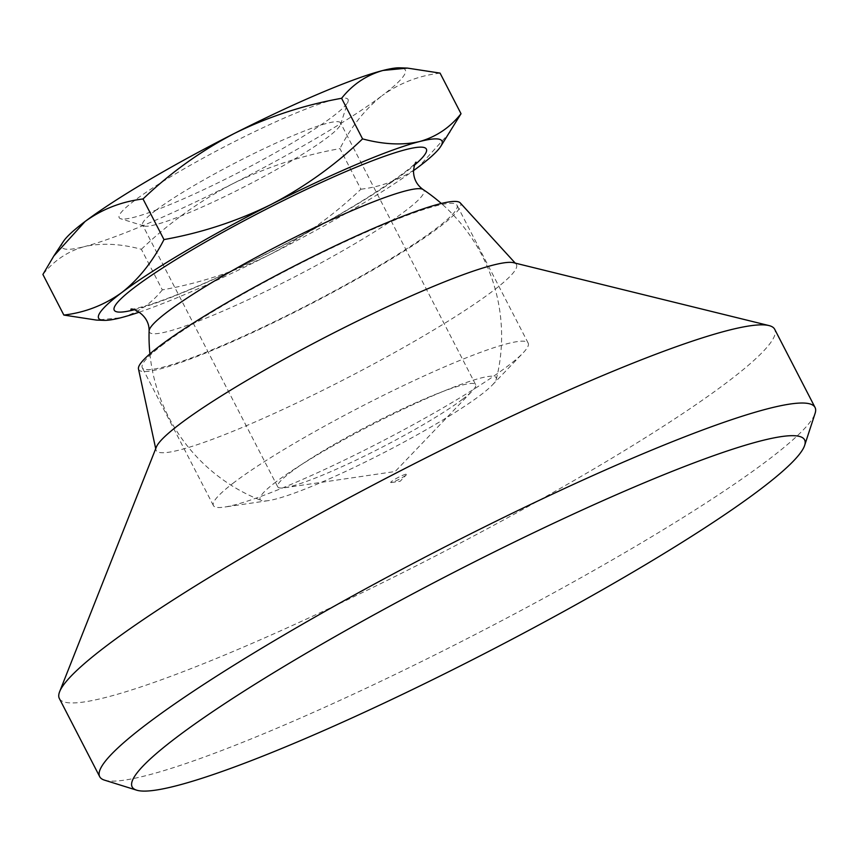 <?xml version="1.0" encoding="UTF-8"?>
<svg xmlns="http://www.w3.org/2000/svg" width="858" height="858" viewBox="0 0 858 858"><rect width="100%" height="100%" fill="white"/><g stroke="black" fill="none" stroke-linecap="round" stroke-linejoin="round"><path stroke-width="0.64" stroke-dasharray="4.29 3.22" d="M234.663 482.035A177.102 20.184 152.7 0 0 213.428 505.576A177.102 20.184 152.7 0 0 224.378 507.089A177.102 20.184 152.7 0 0 380.062 442.288A177.102 20.184 152.7 0 0 523.08 352.917A177.102 20.184 152.7 0 0 528.185 343.125A177.102 20.184 152.7 0 0 407.486 383.676A177.102 20.184 152.7 0 0 234.663 482.035M276.061 481.842A132.808 15.133 152.7 0 0 261.422 500.536A132.808 15.133 152.7 0 0 268.339 500.632A132.808 15.133 152.7 0 0 385.092 452.037A132.808 15.133 152.7 0 0 492.342 385.017A132.808 15.133 152.7 0 0 496.267 379.322A132.808 15.133 152.7 0 0 411.39 405.394A132.808 15.133 152.7 0 0 276.061 481.842M163.503 344.165A177.102 20.184 152.7 0 0 142.267 367.707A177.102 20.184 152.7 0 0 308.901 304.418A177.102 20.184 152.7 0 0 457.024 205.255A177.102 20.184 152.7 0 0 336.325 245.806A177.102 20.184 152.7 0 0 163.503 344.165M462.29 399.453A111.368 12.698 152.7 0 0 472.436 390.798A111.368 12.698 152.7 0 0 475.643 384.641A111.368 12.698 152.7 0 0 399.742 410.145A111.368 12.698 152.7 0 0 291.055 471.997A111.368 12.698 152.7 0 0 277.713 486.808A111.368 12.698 152.7 0 0 284.588 487.752A111.368 12.698 152.7 0 0 369.294 453.689A111.368 12.698 152.7 0 0 462.29 399.453M139.232 312.183A193.2 22.018 152.7 0 0 269.476 254.783A193.2 22.018 152.7 0 0 413.524 170.613M141.366 249.292C168.747 223.101 199.217 201.244 232.786 183.719C266.859 166.967 302.574 155.266 339.95 148.616L360.896 189.21C333.515 215.401 303.046 237.258 269.476 254.783C235.403 271.536 199.689 283.237 162.323 289.886L141.366 249.292C120.302 243.64 101.265 242.76 84.266 246.643A193.2 22.018 152.7 0 0 232.786 183.719A193.2 22.018 152.7 0 0 382.142 95.624C365.208 109.02 351.136 126.684 339.95 148.616M63.353 241.516A193.2 22.018 152.7 0 0 84.266 246.643C67.728 251.33 53.936 260.596 42.9 274.463M162.323 289.886C151.276 303.753 137.494 313.031 120.946 317.717L96.504 320.088M440.068 73.112C418.597 75.718 399.292 83.226 382.142 95.624A193.2 22.018 152.7 0 0 399.871 67.825M450.107 132.164L418.822 166.699C401.426 179.193 382.121 186.701 360.896 189.21M155.942 210.221A111.368 12.698 152.7 0 0 142.589 225.021A111.368 12.698 152.7 0 0 143.919 225.976A111.368 12.698 152.7 0 0 247.383 185.221A111.368 12.698 152.7 0 0 340.54 124.496A111.368 12.698 152.7 0 0 340.529 122.866A111.368 12.698 152.7 0 0 264.629 148.359A111.368 12.698 152.7 0 0 155.942 210.221M134.609 200.504A128.797 14.683 152.7 0 0 120.688 218.736A128.797 14.683 152.7 0 0 240.358 171.6A128.797 14.683 152.7 0 0 348.091 101.373A128.797 14.683 152.7 0 0 266.656 125.987A128.797 14.683 152.7 0 0 134.609 200.504M104.483 780.136A402.509 45.882 152.7 0 0 478.421 632.839A402.509 45.882 152.7 0 0 815.1 413.363M59.352 698.509A402.509 45.882 152.7 0 0 438.063 554.665A402.509 45.882 152.7 0 0 774.699 329.29M156.349 447.072A202.703 23.102 152.7 0 0 155.963 449.839A202.703 23.102 152.7 0 0 346.922 378.078A202.703 23.102 152.7 0 0 516.033 263.996A202.703 23.102 152.7 0 0 513.556 262.709M138.481 368.951A181.124 20.646 152.7 0 0 309.116 304.826A181.124 20.646 152.7 0 0 460.231 202.885M405.609 475.429A9.009 1.03 -27.3 0 1 394.637 481.413A9.009 1.03 -27.3 0 1 391.237 482.571A9.009 1.03 -27.3 0 1 398.219 477.456A9.009 1.03 -27.3 0 1 406.435 474.731A9.009 1.03 -27.3 0 1 405.609 475.429M149.11 330.941A154.472 17.61 152.7 0 0 294.68 276.866A154.472 17.61 152.7 0 0 423.091 189.521M134.062 309.824A175.633 20.024 152.7 0 0 279.483 247.415A175.633 20.024 152.7 0 0 414.596 165.026M492.342 385.017L523.08 352.917M268.339 500.632L224.378 507.089M528.185 343.125L457.024 205.255M213.428 505.576L142.267 367.707M284.588 487.752L395.152 471.514L472.436 390.798M496.267 379.322A176.298 176.298 0 0 0 441.334 203.475M149.914 353.893A176.298 176.298 0 0 0 261.422 500.536M130.866 309.288C132.347 309.588 139.457 307.775 152.188 303.861C174.7 296.375 203.957 284.052 239.972 266.902C287.151 244.165 329.515 221.16 367.085 197.876C397.007 178.485 413.309 166.57 416.012 162.119M340.54 124.496L348.091 101.373M143.919 225.976L120.688 218.736M155.716 448.68L155.963 449.839M515.24 263.116L516.033 263.996M475.643 384.641L340.529 122.866M277.713 486.808L142.589 225.021M391.237 482.571L400.182 481.263L406.435 474.731"/><path stroke-width="1.29" d="M104.054 320.356L96.504 320.088L63.857 315.068C85.071 312.559 104.376 305.051 121.782 292.557C138.535 279.386 152.606 261.722 163.975 239.575C201.426 232.893 237.151 221.192 271.128 204.461A193.2 22.018 152.7 0 0 121.782 292.557A193.2 22.018 152.7 0 0 104.054 320.356A193.2 22.018 152.7 0 0 120.946 317.717A193.2 22.018 152.7 0 0 139.232 312.183M413.524 170.613A193.2 22.018 152.7 0 0 418.822 166.699A193.2 22.018 152.7 0 0 440.572 146.664A193.2 22.018 152.7 0 0 419.648 141.538A193.2 22.018 152.7 0 0 271.128 204.461C304.772 186.894 335.253 165.036 362.559 138.889L341.602 98.295C304.15 104.966 268.425 116.667 234.448 133.398C200.804 150.965 170.334 172.823 143.018 198.97C121.557 201.576 102.252 209.084 85.092 221.482L53.807 256.016L42.9 274.463L63.857 315.068M362.559 138.889C383.665 144.541 402.702 145.42 419.648 141.538C436.229 136.83 450.021 127.563 461.025 113.717L440.068 73.112L407.421 68.093L382.968 70.463C366.398 75.172 352.606 84.449 341.602 98.295M163.975 239.575L143.018 198.97M407.421 68.093L399.871 67.825A193.2 22.018 152.7 0 0 382.968 70.463A193.2 22.018 152.7 0 0 234.448 133.398A193.2 22.018 152.7 0 0 85.092 221.482A193.2 22.018 152.7 0 0 63.353 241.516L53.807 256.016M461.025 113.717L440.572 146.664M177.52 736.625A378.357 43.125 152.7 0 0 136.658 790.175A378.357 43.125 152.7 0 0 488.159 651.715A378.357 43.125 152.7 0 0 804.643 445.409A378.357 43.125 152.7 0 0 565.433 517.728A378.357 43.125 152.7 0 0 177.52 736.625M804.643 445.409L815.1 413.363A402.509 45.882 152.7 0 0 815.046 407.464A402.509 45.882 152.7 0 0 540.744 499.624A402.509 45.882 152.7 0 0 147.951 723.176A402.509 45.882 152.7 0 0 99.7 776.683A402.509 45.882 152.7 0 0 104.483 780.136L136.658 790.175M815.046 407.464L774.699 329.29A402.509 45.882 152.7 0 0 768.961 325.568A402.509 45.882 152.7 0 0 477.616 432.335A402.509 45.882 152.7 0 0 107.604 645.001A402.509 45.882 152.7 0 0 59.642 691.677A402.509 45.882 152.7 0 0 59.352 698.509L99.7 776.683M768.961 325.568L513.556 262.709A202.703 23.102 152.7 0 0 366.838 316.473A202.703 23.102 152.7 0 0 180.502 423.573A202.703 23.102 152.7 0 0 156.349 447.072L59.642 691.677M515.24 263.116L460.231 202.885A181.124 20.646 152.7 0 0 334.749 246.021A181.124 20.646 152.7 0 0 160.403 345.474A181.124 20.646 152.7 0 0 138.481 368.951L155.716 448.68M441.334 203.475A176.298 176.298 0 0 0 423.091 189.521A154.472 17.61 152.7 0 0 355.931 208.944A154.472 17.61 152.7 0 0 167.857 311.54A154.472 17.61 152.7 0 0 149.11 330.941A176.298 176.298 0 0 0 149.914 353.893M414.596 165.026A175.633 20.024 152.7 0 0 349.12 170.184A175.633 20.024 152.7 0 0 160.618 269.283A175.633 20.024 152.7 0 0 134.062 309.824M149.11 330.941C149.517 314.2 131.36 307.486 130.866 309.288L130.909 309.288M416.012 162.119C414.886 163.352 414.06 166.355 413.502 171.107C413.631 178.861 416.827 185.006 423.091 189.521"/></g></svg>
